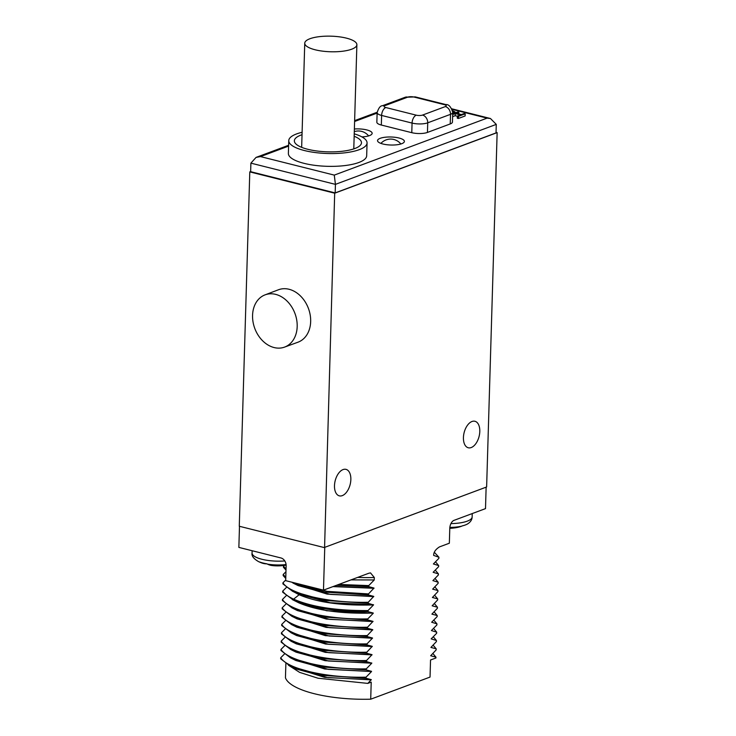 <?xml version="1.0" encoding="UTF-8"?>
<svg xmlns="http://www.w3.org/2000/svg" width="736" height="736" viewBox="0 0 736 736"><rect width="100%" height="100%" fill="white"/><g stroke="black" fill="none" stroke-linecap="round" stroke-linejoin="round"><path stroke-width="1.1" d="M324.576 547.409L334.687 193.2L497.14 132.618L486.625 486.974L324.576 547.409L485.953 487.232M471.997 421.489A13.662 7.719 -75.9 0 1 474.913 421.268A13.662 7.719 -75.9 0 1 479.587 433.909A13.662 7.719 -75.9 0 1 471.224 447.552A13.662 7.719 -75.9 0 1 468.262 447.764A13.662 7.719 -75.9 0 1 463.643 435.096A13.662 7.719 -75.9 0 1 471.997 421.489M343.059 469.577A13.662 7.719 -75.9 0 1 345.966 469.356A13.662 7.719 -75.9 0 1 350.64 481.988A13.662 7.719 -75.9 0 1 342.277 495.632A13.662 7.719 -75.9 0 1 339.324 495.852A13.662 7.719 -75.9 0 1 334.705 483.184A13.662 7.719 -75.9 0 1 343.059 469.577M324.171 547.556L239.274 526.249L249.789 171.893L250.636 171.571M324.751 547.455L323.481 590.143L285.688 580.658L286.138 565.717A6.716 5.161 69.5 0 0 280.95 557.962L238.86 547.4L239.485 526.304M486.128 487.269L485.502 508.622L454.002 520.361A6.716 3.79 -75.9 0 0 449.788 528.273L449.346 543.214L439.484 546.894C435.574 549.36 433.624 552.193 433.651 555.395L438.923 557.253L438.886 558.32L433.394 563.96L438.674 565.579L438.638 566.646L433.145 572.286L438.426 573.905L438.389 574.972L432.897 580.612L438.178 582.231L438.15 583.298L432.648 589.15L437.929 590.548L437.902 591.615L432.4 597.476L437.681 598.874L437.653 599.941L432.152 605.802L437.432 607.2L437.405 608.267L431.903 614.128L437.193 615.526L437.156 616.593L431.664 622.233L436.945 623.852L436.908 624.919L431.416 630.559L436.696 632.178L436.66 633.245L431.167 638.885L436.448 640.504L436.42 641.571L430.919 647.422L436.2 648.83L436.172 649.897L430.67 655.748L435.951 657.156L435.933 657.993L430.542 659.999L430.036 677.074L370.705 699.2A72.735 21.749 -178.3 0 1 285.448 677.801L285.872 663.642M497.14 132.618L496.036 132.342M334.687 193.2L249.789 171.893M335.174 192.906L250.636 171.69L250.893 163.144L335.432 184.368L335.174 192.906L496.027 132.922L496.276 124.384L490.461 118.514L451.904 108.836M284.51 347.125L297.951 342.212A27.977 21.519 -110.5 0 0 310.206 315.054A27.977 21.519 -110.5 0 0 289.073 289.276A27.977 21.519 -110.5 0 0 278.401 289.791L265.024 294.878A27.876 21.436 -110.5 0 0 253.046 322.009A27.876 21.436 -110.5 0 0 274.086 347.548A27.876 21.436 -110.5 0 0 284.51 347.125A27.876 21.436 -110.5 0 0 296.728 320.059A27.876 21.436 -110.5 0 0 275.66 294.372A27.876 21.436 -110.5 0 0 265.024 294.878M284.179 565.404L283.406 567.226L286.01 570.096M285.954 571.716L283.194 574.485L283.158 575.552L285.761 578.422M285.706 580.032L282.946 582.802L282.909 583.869L292.523 591.256L324.778 600.429L368.23 603.318L368.267 602.25L373.759 596.39L368.478 594.992L368.506 593.924L374.008 588.064L368.727 586.666L368.754 585.598L374.247 579.959L351.008 579.885M286.378 587.466L282.698 591.128L282.67 592.195L293.59 600.217C311.576 608.019 336.37 611.818 367.982 611.644L368.018 610.576L373.511 604.928L368.23 603.318M286.129 595.792L282.449 599.454L282.422 600.521L292.026 607.908L324.282 617.081L367.733 619.97L367.77 618.893L373.262 613.254L326.582 610.742L294.096 600.493M285.881 604.118L282.201 607.78L282.173 608.847L291.778 616.234L324.033 625.407L367.485 628.286L367.522 627.219L373.023 621.368L367.733 619.97M285.632 612.444L281.962 616.106L281.925 617.173L291.53 624.56L323.794 633.733L367.246 636.612L367.273 635.545L372.775 629.694L367.485 628.286M285.384 620.77L281.713 624.432L281.676 625.499L291.272 632.877L323.527 642.05L366.997 644.938L367.025 643.871L372.526 638.02L367.246 636.612M285.136 629.087L281.465 632.758L281.428 633.825L291.042 641.212L323.297 650.385L366.749 653.264L366.776 652.197L372.278 646.346L366.997 644.938M284.896 637.413L281.216 641.084L281.18 642.151L290.794 649.538L323.049 658.711L366.5 661.59L366.528 660.523L372.03 654.672L366.749 653.264M284.648 645.739L280.968 649.41L280.94 650.477L290.545 657.864L322.8 667.028L366.252 669.916L366.289 668.849L371.781 663.21L366.5 661.59M284.4 654.065L280.72 657.736L280.692 658.803L290.297 666.181L322.552 675.354L366.004 678.242L366.04 677.175L371.533 671.536L324.852 669.024L292.367 658.775M288.42 665.197L299.589 672.364L318.053 678.233L367.816 683.394L371.22 682.125L370.705 699.2M367.816 683.394L371.294 679.65L366.004 678.242M293.416 659.189L295.844 660.505L328.238 669.328L371.533 671.536M371.533 671.324L366.252 669.916M292.284 599.582L298.88 602.858C317.087 610.586 341.881 613.98 373.262 613.042L373.262 613.254M373.262 613.042L367.982 611.644M323.481 590.143L368.865 573.224L370.512 572.902L374.32 577.521L374.247 579.959M292.118 667.092L324.604 677.35L371.284 679.862M293.167 667.515L295.596 668.831L327.989 677.654L371.294 679.65M280.72 657.736C287.344 668.941 326.71 678.16 366.04 677.175M280.968 649.41C287.592 660.615 326.959 669.834 366.289 668.849M292.615 650.449L325.1 660.698L371.781 663.21M293.655 650.863L296.093 652.179L328.477 661.002L371.781 662.998M281.216 641.084C287.84 652.289 327.207 661.508 366.528 660.523M292.864 642.123L325.349 652.372L372.02 654.884M293.903 642.537L296.332 643.853L328.725 652.676L372.03 654.672M281.465 632.758C288.089 643.963 327.456 653.191 366.776 652.197M293.103 633.797L325.597 644.046L372.269 646.558M291.272 632.877L296.571 635.527L328.431 644.267L372.278 646.346M281.713 624.432C288.337 635.637 327.704 644.865 367.025 643.871M372.517 638.232L325.321 635.637L293.36 625.471M294.4 625.894L296.829 627.21L329.222 636.024L372.526 638.02M281.962 616.106C288.586 627.311 327.952 636.539 367.273 635.545M293.6 617.145L326.094 627.394L372.766 629.906M294.648 617.568L297.077 618.884L329.47 627.698L372.775 629.694M282.201 607.78C288.834 618.985 328.192 628.213 367.522 627.219M293.848 608.819L326.333 619.068L373.014 621.58M294.897 609.242L297.326 610.558L329.719 619.372L373.023 621.368M282.449 599.454C289.073 610.659 328.44 619.887 367.77 618.893M282.698 591.128C284.611 593.961 288.254 596.638 293.618 599.15C311.604 606.952 336.407 610.751 368.018 610.576M373.511 604.928C342.12 605.866 317.326 602.471 299.12 594.752L294.345 592.167M295.384 592.59L297.822 593.906L330.206 602.72L373.511 604.716M282.946 582.802C289.57 594.007 328.937 603.235 368.267 602.25M294.593 583.841L327.078 594.099L373.75 596.611M295.633 584.264L298.062 585.58L330.455 594.403L373.759 596.39M290.968 581.983L325.027 592.103L368.478 594.992M283.194 574.485L285.789 577.355M295.495 583.124L327.308 591.385L368.506 593.924M332.985 586.601L373.998 588.285M333.417 586.445L374.008 588.064M336.545 585.276L368.727 586.666M283.443 566.159L286.037 569.029M338.799 584.439L368.754 585.598M286.129 565.073A44.758 44.758 0 0 1 272.09 565.542A44.537 25.162 104.1 0 1 267.38 564.098L267.002 563.85A22.384 6.688 -178.3 0 1 263.148 563.049A22.384 6.688 -178.3 0 1 259.836 562.046L260.213 562.295A21.74 6.504 -178.3 0 1 258.483 561.577A44.758 44.758 0 0 0 261.565 562.902A44.537 25.162 -75.9 0 1 260.213 562.295M267.012 563.85A44.537 25.162 -75.9 0 1 261.565 562.902M438.923 557.253L434.36 552.294M438.674 565.579L435.51 561.816M438.426 573.905L435.27 570.142M438.178 582.231L435.022 578.468M437.929 590.548L434.774 586.794M437.681 598.874L434.525 595.111M437.432 607.2L434.277 603.437M437.193 615.526L434.028 611.763M436.945 623.852L433.78 620.089M436.696 632.178L433.541 628.415M436.448 640.504L433.292 636.741M436.2 648.83L433.044 645.067M435.951 657.156L432.796 653.393M450.947 523.6A24.619 7.36 1.7 0 0 472.144 516.948C472.07 519.708 470.571 522.026 467.636 523.894L467.102 524.152L467.636 523.894A22.384 6.688 -178.3 0 1 462.272 525.89L461.739 526.157A44.537 34.252 -110.5 0 1 457.387 527.436A44.758 44.758 0 0 1 449.788 528.301M288.604 146.105L260.47 156.593L334.273 175.113L335.432 184.368L496.276 124.384M334.273 175.113L487.076 118.137L490.461 118.514M288.76 140.64L288.383 153.447A39.164 11.712 1.7 0 0 315.008 165.37A39.164 11.712 1.7 0 0 358.874 162.472A39.164 11.712 1.7 0 0 366.675 155.765L367.062 142.959A39.164 11.712 -178.3 0 1 359.26 149.666A39.164 11.712 -178.3 0 1 315.385 152.564A39.164 11.712 -178.3 0 1 288.76 140.64A39.164 11.712 -178.3 0 1 296.562 133.934A39.164 11.712 -178.3 0 1 302.11 132.287M401.709 143.704A13.432 4.011 1.7 0 0 404.386 141.404A13.432 4.011 1.7 0 0 395.26 137.319A13.432 4.011 1.7 0 0 380.218 138.313A13.432 4.011 1.7 0 0 377.54 140.613A13.432 4.011 1.7 0 0 386.676 144.698A13.432 4.011 1.7 0 0 401.709 143.704M361.9 136.905A13.432 4.011 1.7 0 0 369.472 135.617A13.432 4.011 1.7 0 0 372.149 133.317A13.432 4.011 1.7 0 0 354.375 129.002M452.714 113.39L453.284 113.62L453.367 111.486L455.041 111.909L452.576 110.667M452.612 116.674L455.216 115.708L457.36 116.242M452.677 114.54L455.271 113.574L460.497 114.88L457.36 116.049L457.295 118.183L458.418 118.468L465.124 115.966L465.18 113.832L464.066 113.556L461.352 114.558L456.127 113.252L458.841 112.24L457.718 111.964L452.704 113.832M381.331 125.046L381.616 115.442A11.187 3.349 -178.3 0 1 377.136 112.608L376.85 122.213A11.187 3.349 -178.3 0 0 381.331 125.046L411.783 132.682L412.068 123.078A6.716 3.79 -75.9 0 1 416.282 115.175A4.48 1.334 -178.3 0 0 422.547 115.074A6.716 5.161 69.5 0 1 427.726 122.829L450.515 114.328A6.716 5.161 -110.5 0 0 445.326 106.582A4.48 1.334 -178.3 0 0 444.424 104.678L413.982 97.042A4.48 1.334 -178.3 0 0 407.716 97.143L384.928 105.634A4.48 1.334 -178.3 0 0 385.83 107.539L416.282 115.175M444.424 104.678A6.716 3.79 -75.9 0 1 445.869 104.576C448.794 104.291 451.085 106.913 452.741 112.415L452.456 122.02A11.187 3.349 -178.3 0 1 450.23 123.942L427.441 132.434A11.187 3.349 -178.3 0 1 411.783 132.682M260.47 156.593L256.054 157.412L250.893 163.144M354.228 133.832A39.164 11.712 -178.3 0 1 367.062 142.959M302.036 134.706A33.571 10.037 1.7 0 0 301.042 135.056A33.571 10.037 1.7 0 0 295.955 143.998A33.571 10.037 1.7 0 0 322.359 151.552A33.571 10.037 1.7 0 0 354.78 148.543A33.571 10.037 1.7 0 0 359.683 145.894A33.571 10.037 1.7 0 0 354.163 136.252M354.044 148.801A26.413 7.894 1.7 0 0 353.804 148.148M301.686 146.602A26.413 7.894 1.7 0 0 301.41 147.246M455.014 112.967L455.041 111.909M454.489 113.169L454.517 112.222M453.348 113.592L453.394 111.946M452.741 111.918L452.76 111.246L453.367 111.486M455.216 115.708L455.271 113.574M458.786 113.924L458.841 112.24M458.418 118.468L458.482 116.334L465.18 113.832M457.36 116.049L458.482 116.334M309.948 38.732A26.073 7.792 1.7 0 0 304.75 43.194A26.073 7.792 1.7 0 0 322.478 51.134A26.073 7.792 1.7 0 0 351.679 49.202A26.073 7.792 1.7 0 0 356.877 44.74A26.073 7.792 1.7 0 0 339.149 36.8A26.073 7.792 1.7 0 0 309.948 38.732M371.358 638.287L371.524 639.234M299.12 594.752L293.618 599.15L293.59 600.217L298.88 602.858M374.32 577.521A72.735 21.749 -178.3 0 1 357.687 577.392M284.795 560.952A24.619 7.36 1.7 0 1 261.933 559.277A24.619 7.36 -178.3 0 1 252.071 553.049C251.454 555.882 253.589 558.725 258.483 561.577M267.38 564.098A21.74 6.504 1.7 0 0 286.083 564.549M449.852 527.408A21.74 6.504 1.7 0 0 461.739 526.157M377.126 113.096L354.596 121.495M487.076 118.137L452.162 109.37M385.83 107.539A6.716 3.79 -75.9 0 0 381.616 115.442L412.068 123.078A11.187 3.349 -178.3 0 0 427.726 122.829L427.441 132.434M452.741 112.415A11.187 3.349 -178.3 0 1 450.515 114.328L450.23 123.942M422.547 115.074L445.326 106.582M407.716 97.143A6.716 5.161 -110.5 0 0 405.177 97.253L382.398 105.745A6.716 5.161 69.5 0 1 384.928 105.634M405.177 97.253L415.426 96.931A6.716 3.79 104.1 0 0 413.982 97.042M295.596 668.831L290.297 666.181M295.844 660.505L290.545 657.864M296.093 652.179L290.794 649.538M296.341 643.853L291.042 641.212M296.829 627.21L291.53 624.56M297.077 618.884L291.778 616.234M297.326 610.558L292.026 607.908M297.822 593.906L292.523 591.256M298.071 585.58L292.772 582.93M252.135 550.73L252.071 553.049M472.236 513.562L472.144 516.948M377.154 112.249L354.623 120.649M288.622 145.259L256.054 157.403M400.853 143.989A13.092 13.092 0 0 0 380.917 143.4M368.616 135.902A13.092 13.092 0 0 0 354.301 131.643M382.398 105.745C380.328 105.736 378.58 108.026 377.136 112.608M445.869 104.576L415.426 96.931M301.659 147.347L304.75 43.194M353.786 148.893L356.877 44.74"/></g></svg>

